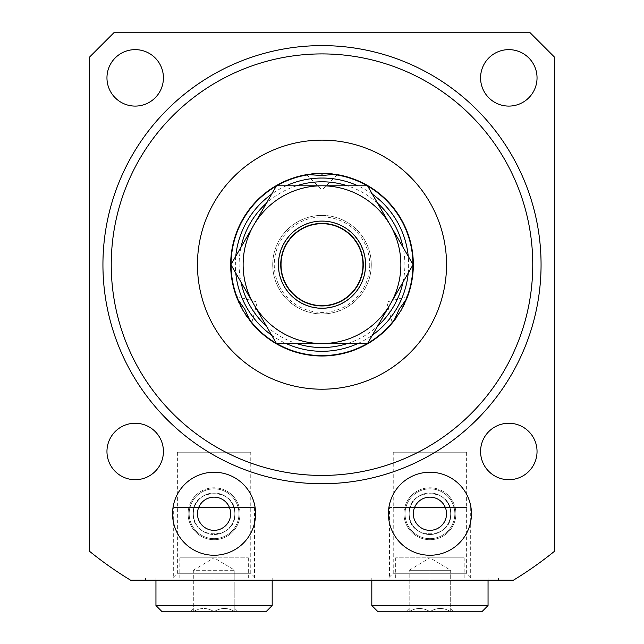 <?xml version="1.0" encoding="UTF-8"?>
<svg xmlns="http://www.w3.org/2000/svg" width="644" height="644" viewBox="0 0 644 644"><rect width="100%" height="100%" fill="white"/><g stroke="black" fill="none" stroke-linecap="round" stroke-linejoin="round"><path stroke-width="0.48" stroke-dasharray="3.22 2.42" d="M406.783 298.631A91.327 91.327 0 0 0 332.884 173.993M325.872 173.429A91.327 91.327 0 0 0 318.192 173.421M315.504 173.574A91.327 91.327 0 0 0 314.57 173.647M311.326 173.969A91.327 91.327 0 0 0 238.079 300.692M306.705 174.637L322 189.948L322 175.538M307.18 174.556L308.87 174.291M335.21 174.307L336.909 174.564M337.311 174.637L322 189.948M363.514 264.668A41.514 41.514 0 0 1 322 306.182A41.514 41.514 0 0 1 280.486 264.668A41.514 41.514 0 0 1 322 223.162A41.514 41.514 0 0 1 363.514 264.668A41.514 41.514 0 0 1 322 306.182A41.514 41.514 0 0 1 280.486 264.668A41.514 41.514 0 0 1 322 223.162A41.514 41.514 0 0 1 363.514 264.668A41.514 41.514 0 0 0 322 223.162A41.514 41.514 0 0 0 280.486 264.668A41.514 41.514 0 0 0 322 306.182A41.514 41.514 0 0 0 363.514 264.668M371.274 264.668A49.274 49.274 0 0 0 322 215.394A49.274 49.274 0 0 0 272.726 264.668A49.274 49.274 0 0 0 322 313.95A49.274 49.274 0 0 0 371.274 264.668A49.274 49.274 0 0 1 322 313.95A49.274 49.274 0 0 1 272.726 264.668A49.274 49.274 0 0 1 322 215.394A49.274 49.274 0 0 1 371.274 264.668M390.304 225.231A78.874 78.874 0 0 1 390.304 304.105L413.078 264.668L390.304 225.231A78.874 78.874 0 0 0 253.696 225.231L230.922 264.668L253.696 304.105A78.874 78.874 0 0 1 253.696 225.231L276.461 185.794L367.539 185.794L390.304 225.231M253.696 304.105A78.874 78.874 0 0 0 390.304 304.105L367.539 343.542L276.461 343.542L253.696 304.105M278.409 264.668A43.591 43.591 0 0 0 322 308.259A43.591 43.591 0 0 0 365.591 264.668A43.591 43.591 0 0 0 322 221.085A43.591 43.591 0 0 0 278.409 264.668M407.62 296.441L386.714 302.036L392.317 322.95A91.327 91.327 0 0 0 392.687 322.499L392.735 322.443A91.327 91.327 0 0 0 395.175 319.319M407.346 297.174L406.775 298.639M251.176 322.33L250.202 321.106M237.145 298.454L236.533 296.86M236.372 296.433L257.286 302.036L251.683 322.95M239.399 303.638A91.327 91.327 0 0 0 240.284 305.449M241.017 306.898A91.327 91.327 0 0 0 245.227 314.135M247.521 317.532A91.327 91.327 0 0 0 249.542 320.269M251.007 322.129A91.327 91.327 0 0 0 251.361 322.564A91.327 91.327 0 0 0 251.667 322.926M397.058 316.703A91.327 91.327 0 0 0 398.322 314.836M399.063 313.676A91.327 91.327 0 0 0 403.225 306.423M405.02 302.736A91.327 91.327 0 0 0 406.501 299.307M393.709 321.227L392.59 322.612M532.757 264.668A210.757 210.757 0 0 0 322 53.911A210.757 210.757 0 0 0 111.243 264.668A210.757 210.757 0 0 0 322 475.433A210.757 210.757 0 0 0 532.757 264.668A210.757 210.757 0 0 0 322 53.911A210.757 210.757 0 0 0 111.243 264.668A210.757 210.757 0 0 0 322 475.433A210.757 210.757 0 0 0 532.757 264.668M529.561 32.2L554.468 57.107L554.468 551.296A369.044 369.044 0 0 1 513.461 580.164L130.539 580.164A369.044 369.044 0 0 1 89.532 551.296L89.532 57.107L114.439 32.2L529.561 32.2M537.04 77.868A28.231 28.231 0 0 0 508.808 49.636A28.231 28.231 0 0 0 480.577 77.868A28.231 28.231 0 0 0 508.808 106.091A28.231 28.231 0 0 0 537.04 77.868M163.423 77.868A28.231 28.231 0 0 0 135.192 49.636A28.231 28.231 0 0 0 106.96 77.868A28.231 28.231 0 0 0 135.192 106.091A28.231 28.231 0 0 0 163.423 77.868M163.423 451.476A28.231 28.231 0 0 0 135.192 423.253A28.231 28.231 0 0 0 106.96 451.476A28.231 28.231 0 0 0 135.192 479.708A28.231 28.231 0 0 0 163.423 451.476M537.04 451.476A28.231 28.231 0 0 0 508.808 423.253A28.231 28.231 0 0 0 480.577 451.476A28.231 28.231 0 0 0 508.808 479.708A28.231 28.231 0 0 0 537.04 451.476M388.421 513.751A41.514 41.514 0 0 1 429.934 472.237A41.514 41.514 0 0 1 471.448 513.751A41.514 41.514 0 0 1 429.934 555.257A41.514 41.514 0 0 1 388.421 513.751A41.514 41.514 0 0 1 429.934 472.237A41.514 41.514 0 0 1 471.448 513.751A41.514 41.514 0 0 0 429.934 472.237A41.514 41.514 0 0 0 388.421 513.751A41.514 41.514 0 0 0 429.934 555.257A41.514 41.514 0 0 0 471.448 513.751A41.514 41.514 0 0 1 429.934 555.257A41.514 41.514 0 0 1 388.421 513.751M255.579 513.751A41.514 41.514 0 0 0 214.066 472.237A41.514 41.514 0 0 0 172.552 513.751A41.514 41.514 0 0 0 214.066 555.257A41.514 41.514 0 0 0 255.579 513.751A41.514 41.514 0 0 0 214.066 472.237A41.514 41.514 0 0 0 172.552 513.751A41.514 41.514 0 0 1 214.066 472.237A41.514 41.514 0 0 1 255.579 513.751A41.514 41.514 0 0 1 214.066 555.257A41.514 41.514 0 0 1 172.552 513.751A41.514 41.514 0 0 0 214.066 555.257A41.514 41.514 0 0 0 255.579 513.751M361.437 580.164L498.432 580.164L361.437 580.164L361.437 578.095L498.432 578.095L498.432 580.164M282.563 580.164L145.568 580.164L282.563 580.164L282.563 578.095L145.568 578.095L145.568 580.164M361.437 578.095L498.432 578.095M429.934 578.095L371.813 578.095L429.934 578.095M371.813 605.569L488.047 605.569M481.825 611.8L378.044 611.8M429.934 611.687C436.849 607.405 443.772 607.405 450.687 611.687C450.687 607.405 450.687 607.405 450.687 611.687C450.687 607.405 450.687 607.405 450.687 611.687C443.772 607.405 436.849 607.405 429.934 611.687L429.934 570.286L450.687 570.286L409.173 570.286L440.311 570.286L429.934 570.286L429.934 611.687C423.011 607.405 416.096 607.405 409.173 611.687C416.096 607.405 423.011 607.405 429.934 611.687M450.687 611.687L450.687 570.286L440.311 570.286L450.687 570.286L450.687 611.687M409.173 611.687L409.173 570.286L409.173 611.687C409.173 607.405 409.173 607.405 409.173 611.687C409.173 607.405 409.173 607.405 409.173 611.687M282.563 578.095L145.568 578.095M214.066 578.095L272.187 578.095L214.066 578.095M272.187 605.569L155.953 605.569M162.175 611.8L265.956 611.8M193.313 611.687C200.228 607.405 207.151 607.405 214.066 611.687C207.151 607.405 200.228 607.405 193.313 611.687C193.313 607.405 193.313 607.405 193.313 611.687C193.313 607.405 193.313 607.405 193.313 611.687L193.313 570.286L234.827 570.286L193.313 570.286L193.313 611.687M214.066 611.687L214.066 570.286L214.066 611.687C220.989 607.405 227.904 607.405 234.827 611.687L234.827 570.286L234.827 611.687C234.827 607.405 234.827 607.405 234.827 611.687C234.827 607.405 234.827 607.405 234.827 611.687C227.904 607.405 220.989 607.405 214.066 611.687M403.989 513.751A25.945 25.945 0 0 0 429.934 539.696A25.945 25.945 0 0 0 455.88 513.751A25.945 25.945 0 0 1 429.934 539.696A25.945 25.945 0 0 1 403.989 513.751A25.945 25.945 0 0 1 429.934 487.798A25.945 25.945 0 0 1 455.88 513.751A25.945 25.945 0 0 0 429.934 487.798A25.945 25.945 0 0 0 403.989 513.751M409.173 513.751A20.753 20.753 0 0 0 429.934 534.504A20.753 20.753 0 0 0 450.687 513.751C451.887 540.815 407.539 540.115 409.173 513.751A20.753 20.753 0 0 1 429.934 492.99A20.753 20.753 0 0 1 450.687 513.751C451.895 486.711 407.58 487.347 409.173 513.751C407.966 486.711 452.289 487.347 450.687 513.751A20.753 20.753 0 0 0 429.934 492.99A20.753 20.753 0 0 0 409.173 513.751C407.982 540.815 452.329 540.115 450.687 513.751A20.753 20.753 0 0 1 429.934 534.504A20.753 20.753 0 0 1 409.173 513.751A20.753 20.753 0 0 0 429.934 534.504A20.753 20.753 0 0 0 450.687 513.751A20.753 20.753 0 0 0 429.934 492.99A20.753 20.753 0 0 0 409.173 513.751A20.753 20.753 0 0 1 429.934 492.99A20.753 20.753 0 0 1 450.687 513.751A20.753 20.753 0 0 1 429.934 534.504A20.753 20.753 0 0 1 409.173 513.751M393.234 452.225L466.626 452.225L393.234 452.225L393.234 573.273L466.626 573.273L471.448 578.095L388.421 578.095L471.448 578.095M466.626 452.225L466.626 573.273L393.234 573.273L388.421 578.095M409.173 570.286L429.934 557.817L395.682 557.817L464.179 557.817L429.934 557.817L450.687 570.286M240.011 513.751A25.945 25.945 0 0 1 214.066 539.696A25.945 25.945 0 0 1 188.12 513.751A25.945 25.945 0 0 0 214.066 539.696A25.945 25.945 0 0 0 240.011 513.751A25.945 25.945 0 0 0 214.066 487.798A25.945 25.945 0 0 0 188.12 513.751A25.945 25.945 0 0 1 214.066 487.798A25.945 25.945 0 0 1 240.011 513.751M234.827 513.751A20.753 20.753 0 0 1 214.066 534.504A20.753 20.753 0 0 1 193.313 513.751C192.105 486.695 236.429 487.363 234.827 513.751A20.753 20.753 0 0 0 214.066 492.99A20.753 20.753 0 0 0 193.313 513.751C192.089 540.767 236.388 540.171 234.827 513.751C236.042 540.767 191.743 540.171 193.313 513.751A20.753 20.753 0 0 1 214.066 492.99A20.753 20.753 0 0 1 234.827 513.751C236.034 486.695 191.703 487.363 193.313 513.751A20.753 20.753 0 0 0 214.066 534.504A20.753 20.753 0 0 0 234.827 513.751A20.753 20.753 0 0 0 214.066 492.99A20.753 20.753 0 0 0 193.313 513.751A20.753 20.753 0 0 0 214.066 534.504A20.753 20.753 0 0 0 234.827 513.751A20.753 20.753 0 0 1 214.066 534.504A20.753 20.753 0 0 1 193.313 513.751A20.753 20.753 0 0 1 214.066 492.99A20.753 20.753 0 0 1 234.827 513.751M250.766 452.225L177.374 452.225L250.766 452.225L250.766 573.273L177.374 573.273L172.552 578.095L255.579 578.095L172.552 578.095M177.374 452.225L177.374 573.273L250.766 573.273L255.579 578.095M193.313 570.286L214.066 557.817L248.318 557.817L179.821 557.817L214.066 557.817L234.827 570.286M429.934 472.237A41.514 41.514 0 0 0 388.421 513.751A41.514 41.514 0 0 0 429.934 555.257A41.514 41.514 0 0 0 471.448 513.751A41.514 41.514 0 0 0 429.934 472.237A41.514 41.514 0 0 0 388.421 513.751A41.514 41.514 0 0 0 429.934 555.257A41.514 41.514 0 0 0 471.448 513.751A41.514 41.514 0 0 0 429.934 472.237M214.066 472.237A41.514 41.514 0 0 1 255.579 513.751A41.514 41.514 0 0 1 214.066 555.257A41.514 41.514 0 0 1 172.552 513.751A41.514 41.514 0 0 1 214.066 472.237A41.514 41.514 0 0 1 255.579 513.751A41.514 41.514 0 0 1 214.066 555.257A41.514 41.514 0 0 1 172.552 513.751A41.514 41.514 0 0 1 214.066 472.237M429.934 497.144A16.607 16.607 0 0 0 413.327 513.751A16.607 16.607 0 0 0 429.934 530.35A16.607 16.607 0 0 0 446.542 513.751A16.607 16.607 0 0 0 429.934 497.144M214.066 497.144A16.607 16.607 0 0 1 230.673 513.751A16.607 16.607 0 0 1 214.066 530.35A16.607 16.607 0 0 1 197.458 513.751A16.607 16.607 0 0 1 214.066 497.144M389.54 578.095L470.321 578.095L389.54 578.095L389.54 507.52L445.326 507.52M470.321 578.095L470.321 507.52M414.543 507.52L389.54 507.52M393.234 507.52L466.626 507.52L393.234 507.52M173.679 578.095L254.461 578.095L173.679 578.095L173.679 507.52L198.674 507.52M254.461 578.095L254.461 507.52L173.679 507.52M229.457 507.52L254.461 507.52M177.374 507.52L250.766 507.52L177.374 507.52M454.841 513.751A24.907 24.907 0 0 0 429.934 488.836A24.907 24.907 0 0 0 405.028 513.751A24.907 24.907 0 0 1 429.934 488.836A24.907 24.907 0 0 1 454.841 513.751A24.907 24.907 0 0 1 429.934 538.658A24.907 24.907 0 0 1 405.028 513.751A24.907 24.907 0 0 0 429.934 538.658A24.907 24.907 0 0 0 454.841 513.751A24.907 24.907 0 0 0 429.934 488.836A24.907 24.907 0 0 0 405.028 513.751A24.907 24.907 0 0 1 429.934 488.836A24.907 24.907 0 0 1 454.841 513.751A24.907 24.907 0 0 1 429.934 538.658A24.907 24.907 0 0 1 405.028 513.751A24.907 24.907 0 0 0 429.934 538.658A24.907 24.907 0 0 0 454.841 513.751M238.972 513.751A24.907 24.907 0 0 0 214.066 488.836A24.907 24.907 0 0 0 189.159 513.751A24.907 24.907 0 0 1 214.066 488.836A24.907 24.907 0 0 1 238.972 513.751A24.907 24.907 0 0 1 214.066 538.658A24.907 24.907 0 0 1 189.159 513.751A24.907 24.907 0 0 0 214.066 538.658A24.907 24.907 0 0 0 238.972 513.751A24.907 24.907 0 0 0 214.066 488.836A24.907 24.907 0 0 0 189.159 513.751A24.907 24.907 0 0 1 214.066 488.836A24.907 24.907 0 0 1 238.972 513.751A24.907 24.907 0 0 1 214.066 538.658A24.907 24.907 0 0 1 189.159 513.751A24.907 24.907 0 0 0 214.066 538.658A24.907 24.907 0 0 0 238.972 513.751M412.941 264.909A90.941 90.941 0 0 0 412.941 264.434M367.676 186.036A90.941 90.941 0 0 0 367.265 185.794M276.735 185.794A90.941 90.941 0 0 0 276.324 186.036M231.059 264.434A90.941 90.941 0 0 0 231.059 264.909M408.232 273.064A86.642 86.642 0 0 0 408.232 256.28M372.385 194.19A86.642 86.642 0 0 0 357.847 185.794M286.153 185.794A86.642 86.642 0 0 0 271.615 194.19M235.768 256.28A86.642 86.642 0 0 0 235.768 273.064M403.031 282.072A82.875 82.875 0 0 0 403.031 247.264M377.585 203.198A82.875 82.875 0 0 0 347.438 185.794M296.562 185.794A82.875 82.875 0 0 0 266.415 203.198M240.969 247.264A82.875 82.875 0 0 0 240.969 282.072M266.415 326.138A82.875 82.875 0 0 0 296.562 343.542M347.438 343.542A82.875 82.875 0 0 0 377.585 326.138M369.737 264.668A47.736 47.736 0 0 1 322 312.412A47.736 47.736 0 0 1 274.264 264.668A47.736 47.736 0 0 1 322 216.931A47.736 47.736 0 0 1 369.737 264.668M365.333 264.668A43.333 43.333 0 0 1 322 308.009A43.333 43.333 0 0 1 278.667 264.668A43.333 43.333 0 0 1 322 221.335A43.333 43.333 0 0 1 365.333 264.668M271.615 335.154A86.642 86.642 0 0 0 286.153 343.542M357.847 343.542A86.642 86.642 0 0 0 372.385 335.154M276.324 343.308A90.941 90.941 0 0 0 276.735 343.542M367.265 343.542A90.941 90.941 0 0 0 367.676 343.308M371.813 578.095L371.813 580.164M488.047 578.095L488.047 580.164M450.687 608.475L454.012 611.8M409.173 608.475L405.857 611.8M272.187 580.164L272.187 578.095M155.953 580.164L155.953 578.095M193.313 608.475L189.988 611.8M234.827 608.475L238.143 611.8M395.682 557.817L395.682 578.095M464.179 557.817L464.179 578.095M248.318 578.095L248.318 557.817M179.821 578.095L179.821 557.817"/><path stroke-width="0.97" d="M367.265 185.794A90.941 90.941 0 0 0 333.359 174.444L334.977 174.266A91.327 91.327 0 0 1 406.783 298.631L405.817 299.943A90.941 90.941 0 0 0 412.941 264.909M332.884 173.993A91.327 91.327 0 0 0 325.872 173.429M318.192 173.421A91.327 91.327 0 0 0 315.504 173.574M314.57 173.647A91.327 91.327 0 0 0 311.326 173.969M333.359 174.444L322 175.538L307.325 174.532M308.87 174.291L322 173.341L335.21 174.307M336.651 174.524L334.977 174.266M367.539 185.794L276.461 185.794L253.696 225.231A78.874 78.874 0 0 0 253.696 304.105L276.461 343.542L367.539 343.542L413.078 264.668L367.539 185.794M322 185.794A78.874 78.874 0 0 0 253.696 225.231L230.922 264.668L253.696 304.105A78.874 78.874 0 0 0 390.304 304.105A78.874 78.874 0 0 0 322 185.794M365.591 264.668A43.591 43.591 0 0 1 322 308.259A43.591 43.591 0 0 1 278.409 264.668A43.591 43.591 0 0 1 322 221.085A43.591 43.591 0 0 1 365.591 264.668M362.974 264.668A40.974 40.974 0 0 1 322 305.642A40.974 40.974 0 0 1 281.026 264.668A40.974 40.974 0 0 1 322 223.701A40.974 40.974 0 0 1 362.974 264.668M231.059 264.909A90.941 90.941 0 0 0 238.183 299.943L244.809 309.241L249.542 319.625A90.941 90.941 0 0 0 276.324 343.308M367.676 343.308A90.941 90.941 0 0 0 394.458 319.625L399.191 309.241L405.817 299.943M406.501 299.307A91.327 91.327 0 0 0 406.783 298.631L407.451 296.892M406.775 298.639L401.091 310.336L393.709 321.227M237.145 298.454L242.909 310.336L251.176 322.33M236.606 297.045L238.183 299.943M238.079 300.692A91.327 91.327 0 0 0 239.399 303.638M240.284 305.449A91.327 91.327 0 0 0 241.017 306.898M245.227 314.135A91.327 91.327 0 0 0 247.521 317.532M249.542 320.269A91.327 91.327 0 0 0 251.007 322.129M251.667 322.926A91.327 91.327 0 0 0 392.317 322.95L392.59 322.612M392.325 322.942L392.687 322.499A91.327 91.327 0 0 0 392.735 322.443L393.798 321.115A91.327 91.327 0 0 1 250.202 321.115L249.542 319.625M395.175 319.319A91.327 91.327 0 0 0 397.058 316.703M398.322 314.836A91.327 91.327 0 0 0 399.063 313.676M403.225 306.423A91.327 91.327 0 0 0 405.02 302.736M394.458 319.625L393.798 321.115A91.327 91.327 0 0 1 250.202 321.115M309.023 174.266A91.327 91.327 0 0 0 237.217 298.631A91.327 91.327 0 0 1 309.023 174.266M446.542 264.668A124.542 124.542 0 0 0 322 140.134A124.542 124.542 0 0 0 197.458 264.668A124.542 124.542 0 0 0 322 389.209A124.542 124.542 0 0 0 446.542 264.668M111.243 264.668A210.757 210.757 0 0 1 322 53.911A210.757 210.757 0 0 1 532.757 264.668A210.757 210.757 0 0 1 322 475.433A210.757 210.757 0 0 1 111.243 264.668M554.468 57.107L529.561 32.2L114.439 32.2L89.532 57.107L89.532 551.296A369.044 369.044 0 0 0 130.539 580.164L513.461 580.164A369.044 369.044 0 0 0 554.468 551.296L554.468 57.107M480.577 77.868A28.231 28.231 0 0 1 508.808 49.636A28.231 28.231 0 0 1 537.04 77.868A28.231 28.231 0 0 1 508.808 106.091A28.231 28.231 0 0 1 480.577 77.868M106.96 77.868A28.231 28.231 0 0 1 135.192 49.636A28.231 28.231 0 0 1 163.423 77.868A28.231 28.231 0 0 1 135.192 106.091A28.231 28.231 0 0 1 106.96 77.868M106.96 451.476A28.231 28.231 0 0 1 135.192 423.253A28.231 28.231 0 0 1 163.423 451.476A28.231 28.231 0 0 1 135.192 479.708A28.231 28.231 0 0 1 106.96 451.476M480.577 451.476A28.231 28.231 0 0 1 508.808 423.253A28.231 28.231 0 0 1 537.04 451.476A28.231 28.231 0 0 1 508.808 479.708A28.231 28.231 0 0 1 480.577 451.476M471.448 513.751A41.514 41.514 0 0 0 429.934 472.237A41.514 41.514 0 0 0 388.421 513.751A41.514 41.514 0 0 0 429.934 555.257A41.514 41.514 0 0 0 471.448 513.751M172.552 513.751A41.514 41.514 0 0 1 214.066 472.237A41.514 41.514 0 0 1 255.579 513.751A41.514 41.514 0 0 1 214.066 555.257A41.514 41.514 0 0 1 172.552 513.751M488.047 580.164L488.047 605.569L371.813 605.569L371.813 580.164M371.813 605.569L378.044 611.8L481.825 611.8L488.047 605.569M272.187 605.569L265.956 611.8L162.175 611.8L155.953 605.569L272.187 605.569L272.187 580.164M429.934 497.144A16.607 16.607 0 0 0 413.327 513.751A16.607 16.607 0 0 0 429.934 530.35A16.607 16.607 0 0 0 446.542 513.751A16.607 16.607 0 0 0 429.934 497.144M214.066 497.144A16.607 16.607 0 0 1 230.673 513.751A16.607 16.607 0 0 1 214.066 530.35A16.607 16.607 0 0 1 197.458 513.751A16.607 16.607 0 0 1 214.066 497.144M445.326 507.52L414.543 507.52M198.674 507.52L229.457 507.52M412.941 264.434A90.941 90.941 0 0 0 367.676 186.036M322 175.538L322 173.341M310.641 174.444A90.941 90.941 0 0 0 276.735 185.794M276.324 186.036A90.941 90.941 0 0 0 231.059 264.434M408.232 256.28A86.642 86.642 0 0 0 372.385 194.19M357.847 185.794A86.642 86.642 0 0 0 286.153 185.794M271.615 194.19A86.642 86.642 0 0 0 235.768 256.28M403.031 247.264A82.875 82.875 0 0 0 377.585 203.198M347.438 185.794A82.875 82.875 0 0 0 296.562 185.794M266.415 203.198A82.875 82.875 0 0 0 240.969 247.264M240.969 282.072A82.875 82.875 0 0 0 266.415 326.138M296.562 343.542A82.875 82.875 0 0 0 347.438 343.542M377.585 326.138A82.875 82.875 0 0 0 403.031 282.072M235.768 273.064A86.642 86.642 0 0 0 271.615 335.154M286.153 343.542A86.642 86.642 0 0 0 357.847 343.542M372.385 335.154A86.642 86.642 0 0 0 408.232 273.064M276.735 343.542A90.941 90.941 0 0 0 367.265 343.542M541.065 264.668A219.065 219.065 0 0 0 322 45.611A219.065 219.065 0 0 0 102.935 264.668A219.065 219.065 0 0 0 322 483.733A219.065 219.065 0 0 0 541.065 264.668M155.953 605.569L155.953 580.164"/></g></svg>
